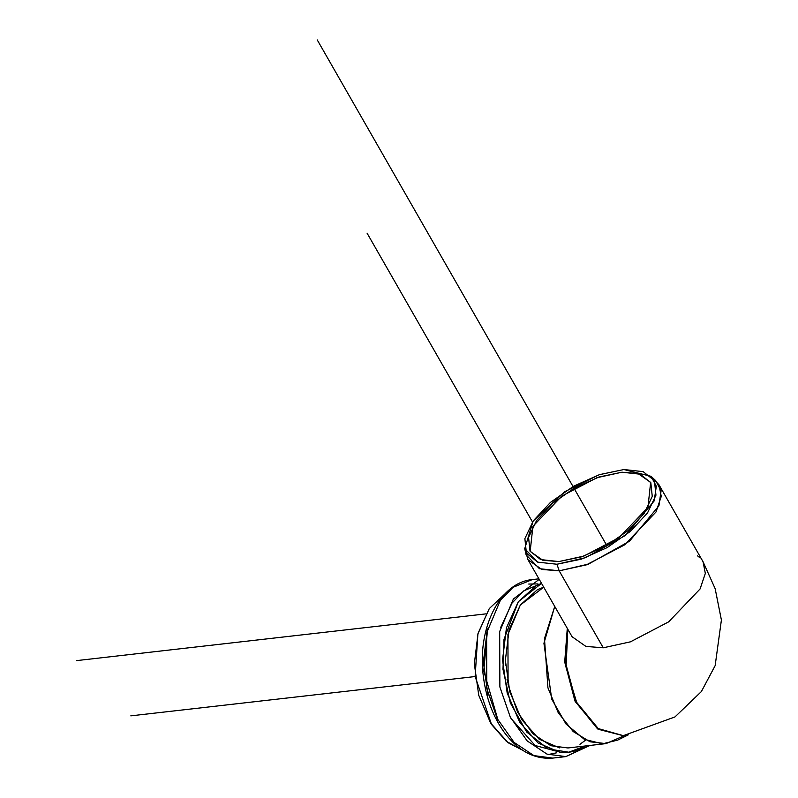 <?xml version="1.0" encoding="UTF-8"?>
<svg xmlns="http://www.w3.org/2000/svg" width="798" height="798" viewBox="0 0 798 798"><rect width="100%" height="100%" fill="white"/><g stroke="black" fill="none" stroke-linecap="round" stroke-linejoin="round"><path stroke-width="1.2" d="M581.363 559.149L556.974 564.246L537.672 562.131L526.401 553.134L524.875 538.62L533.323 520.795L550.47 502.381L573.692 486.172L599.468 474.64L623.856 469.533L643.158 471.648L654.43 480.645L655.956 495.159L647.497 512.984L630.36 531.398L607.128 547.608L581.363 559.149M540.645 559.588L558.859 561.573L581.872 556.765L606.191 545.882L628.106 530.58L644.285 513.204L652.255 496.386L650.819 482.69L640.186 474.202L621.971 472.207L598.959 477.024L574.64 487.907L552.725 503.199L536.545 520.575L528.565 537.393L530.012 551.089L540.645 559.588M504.745 594.101L489.294 608.575L478.042 633.363L474.331 663.816L478.75 695.287L490.6 722.998L508.107 742.719L522.59 750.19L506.381 741.372L491.548 724.484L475.129 676.505L477.892 633.921L489.294 608.575L504.745 594.101M528.017 559.767L572.096 636.734L585.892 646.41L603.268 647.796L559.189 570.839L541.812 569.443L528.017 559.767L525.673 551.637M653.153 478.64L658.968 484.765L661.253 496.436L656.006 511.987L624.625 544.854L586.4 564.854L559.189 570.839L603.268 647.796L630.48 641.821L668.704 621.822L700.085 588.954L705.332 573.403L703.048 561.732L658.968 484.765M567.817 629.273L566.041 667.268L577.014 703.507L597.852 728.474L623.078 735.586L598.58 728.973L576.036 701.582L565.573 662.879L567.817 629.273M697.502 555.797L700.065 557.902M625.153 735.327L605.971 743.616L590.071 741.791L573.183 731.547L558.191 712.624L547.937 687.826L544.465 638.56L554.74 606.44L543.927 643.288L551.727 699.158L565.991 723.986L584.286 739.307L602.49 743.836L617.712 740.105L628.235 734.888M543.717 587.188L520.336 605.024L507.927 634.53L508.097 684.824L517.553 712.115L532.874 733.741L550.869 745.711L567.937 747.965L605.971 743.616M622.879 735.606L598.051 729.222L575.159 701.462L564.735 662.15L567.288 628.345L564.715 661.911L574.939 701.003L597.572 728.903L622.879 735.606M623.697 735.517L674.948 716.943L701.362 691.577L715.148 665.662L721.402 620.006L715.158 588.695L703.048 561.742M536.306 585.562L541.533 583.368L518.301 601.742L504.007 639.298L502.989 669.293L510.361 702.958L526.71 732.045L548.106 748.923L568.804 752.215L585.273 745.98L581.074 748.424C574.251 751.886 567.109 753.142 559.667 752.195L538.101 742.998L519.678 722.23L507.189 693.053L502.541 659.906L506.441 627.846L518.301 601.742L536.306 585.562M543.707 587.168L537.433 589.672L520.336 605.024L509.074 629.822L505.373 660.265L509.782 691.746L521.643 719.447L539.139 739.167L559.617 747.906M488.017 695.248L483.369 662.101L487.269 630.031M589.273 745.522L565.842 756.604L552.755 758.1C534.56 759.516 518.51 751.078 504.585 732.773C493.224 717.143 486.152 698.37 483.359 676.455C476.905 629.173 499.329 582.42 532.366 579.577L513.094 587.278L500.276 600.515L486.59 633.043L486.79 688.484L497.204 718.589L514.102 742.419L533.932 755.616L552.755 758.1L533.932 755.616L514.102 742.419L497.204 718.589L486.79 688.484L486.59 633.043L500.276 600.515L513.094 587.278L532.366 579.577L538.929 578.829M565.842 756.604L547.019 754.12L527.179 740.923L510.291 717.093L499.877 686.998L499.678 631.557L513.363 599.029L539.219 579.328L513.363 599.029L499.678 631.557L499.877 686.998L510.291 717.093L527.179 740.923L547.019 754.12L565.842 756.604L589.971 745.442M537.992 583.917L528.745 584.056M487.588 628.884L483.768 670.829L498.012 720.155M548.216 754.549L556.725 752.783M558.859 561.573L542.869 560.296L530.171 551.388L532.904 526.351L561.772 496.107L596.944 477.703L621.971 472.207L637.961 473.493L650.649 482.391L647.926 507.428L619.058 537.672L583.887 556.076L558.859 561.573M505.503 664.624L505.523 665.173M507.039 679.228L507.408 681.302M507.358 681.103L507.608 682.4M585.353 740.305L579.966 744.315M524.735 548.675L526.121 554.869L539.418 568.685L559.189 570.839L588.525 564.086L629.482 541.224L658.919 505.842L661.083 490.81L655.697 480.655L651.068 476.326L656.315 486.221L654.21 500.875L625.502 535.378L585.572 557.672L556.974 564.246L537.692 562.141L524.735 548.675L533.134 521.074L564.595 491.748L599.238 474.71L623.856 469.533L651.068 476.326M559.189 570.839L556.974 564.246L559.189 570.839M560.725 752.315L535.139 745.502L510.989 718.449M500.615 627.617L511.987 603.118L523.777 590.839L541.383 583.418M317.235 39.9L606.809 545.523M475.129 676.544L130.812 715.856M367.04 233.106L532.495 522.002M485.922 613.871L76.598 660.614M623.098 735.586L622.32 735.676"/></g></svg>
